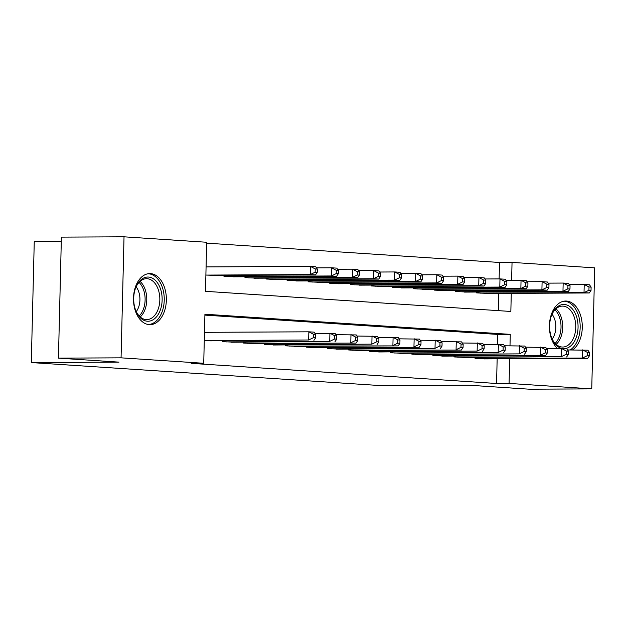 <?xml version="1.0" encoding="UTF-8"?>
<svg xmlns="http://www.w3.org/2000/svg" width="626" height="626" viewBox="0 0 626 626"><rect width="100%" height="100%" fill="white"/><g stroke="black" fill="none" stroke-linecap="round" stroke-linejoin="round"><path stroke-width="0.94" d="M557.5 348.502A25.533 16.44 -90.3 0 1 549.972 319.823A25.533 16.44 -90.3 0 1 565.716 301.028A25.533 16.44 -90.3 0 1 566.467 301.051A25.533 16.44 -90.3 0 1 581.984 321.819A25.533 16.44 -90.3 0 1 572.555 349.918M149.301 324.644A25.533 16.44 -90.3 0 1 133.487 298.625A25.533 16.44 -90.3 0 1 149.794 273.593A25.533 16.44 -90.3 0 1 150.545 273.617A25.533 16.44 -90.3 0 1 166.359 299.635A25.533 16.44 -90.3 0 1 150.052 324.667A25.533 16.44 -90.3 0 1 149.301 324.644M61.293 241.417L34.258 241.55L31.3 362.571L380.882 385.624L468.569 385.193L529.111 389.184L591.742 388.879L509.087 383.425L509.689 358.776M31.3 362.571L118.979 362.133L58.437 358.142L61.395 237.121L124.026 236.816L206.682 242.27L205.484 291.325L510.839 311.466L511.285 293.359M499.118 278.899L499.517 262.466L206.658 243.154M499.517 262.466L512.045 262.404L594.7 267.858L591.742 388.879M475.048 357.454L475.024 358.315L487.67 358.886M453.991 356.069L453.967 356.922L466.605 357.501M432.926 354.676L432.91 355.537L445.548 356.108M411.869 353.291L411.845 354.144L424.491 354.723M390.812 351.898L390.788 352.759L403.434 353.33M369.747 350.513L369.731 351.374L382.369 351.945M348.69 349.12L348.666 349.981L361.312 350.552M327.633 347.735L327.609 348.596L340.254 349.167M306.576 346.342L306.552 347.203L319.19 347.774M285.511 344.957L285.495 345.818L298.132 346.389M264.454 343.564L264.43 344.425L277.075 344.996M243.397 342.179L243.373 343.04L256.018 343.611M222.332 340.787L222.316 341.647L234.953 342.219M206.736 266.911L206.079 266.864M498.335 310.645L498.758 293.422M205.884 275.041L215.493 275.417M223.936 275.377L223.912 276.23L236.558 276.802M244.993 276.762L244.969 277.623L257.615 278.194M266.05 278.155L266.034 279.008L278.672 279.579M287.115 279.54L287.091 280.401L299.737 280.972M308.172 280.933L308.149 281.786L320.794 282.357M329.229 282.318L329.206 283.179L341.851 283.75M350.286 283.703L350.27 284.564L362.908 285.135M371.351 285.096L371.328 285.957L383.973 286.528M392.408 286.481L392.385 287.342L405.03 287.913M413.465 287.874L413.45 288.735L426.087 289.306M434.53 289.259L434.507 290.12L447.152 290.691M455.587 290.652L455.564 291.513L468.209 292.084M476.644 292.037L476.621 292.898L489.266 293.469M510.002 345.748L510.284 334.362L204.921 314.221L203.724 363.283L191.196 363.346L496.559 383.488L497.161 358.839M497.513 344.316L497.756 334.425L204.905 315.113M204.279 340.458L213.896 340.834M205.14 332.328L204.483 332.281M58.437 358.142L121.068 357.837L124.026 236.816M496.559 383.488L509.087 383.425M203.724 363.283L121.068 357.837M511.606 280.331L512.045 262.404M497.756 334.425L510.284 334.362M204.937 340.505L308.657 339.988L210.203 340.849M204.483 332.328L308.853 331.811L314.119 332.156L315.739 334.495L313.634 334.354L313.556 337.625L315.66 337.766L315.739 334.495M313.556 337.625L308.657 339.988L308.853 331.811L313.634 334.354M313.923 340.333L315.66 337.766M211.807 275.432L315.52 274.924L310.253 274.571L310.457 266.394L206.079 266.911M315.23 268.937L310.457 266.394L315.715 266.746L317.335 269.078L315.23 268.937L315.152 272.208L317.257 272.349L317.335 269.078M315.152 272.208L310.253 274.571L206.541 275.088M317.257 272.349L315.52 274.924M147.376 321.216A22.098 14.226 -90.3 0 1 136.014 311.145A22.098 14.226 -90.3 0 1 135.897 287.248A22.098 14.226 -90.3 0 1 148.456 277.06A22.098 14.226 -90.3 0 1 162.134 300.081A22.098 14.226 -90.3 0 1 147.376 321.216M135.826 310.692A20.462 13.169 89.7 0 0 146.163 319.589A20.462 13.169 89.7 0 0 146.766 319.604A20.462 13.169 89.7 0 0 159.833 299.549A20.462 13.169 89.7 0 0 147.165 278.703A20.462 13.169 89.7 0 0 146.562 278.687A20.462 13.169 89.7 0 0 135.709 287.71M148.182 324.511A25.369 16.331 89.7 0 0 164.247 299.525A25.369 16.331 89.7 0 0 148.542 273.789A25.369 16.331 89.7 0 0 147.932 273.765M136.124 286.802A16.112 10.368 -90.3 0 1 136.249 311.591M562.297 348.525A22.098 14.226 -90.3 0 1 551.936 338.58A22.098 14.226 -90.3 0 1 551.263 336.796A22.098 14.226 -90.3 0 1 551.811 314.682A22.098 14.226 -90.3 0 1 576.421 316.341A22.098 14.226 -90.3 0 1 564.3 348.659M551.749 338.126A20.462 13.169 89.7 0 0 562.688 347.039A20.462 13.169 89.7 0 0 574.238 317.108A20.462 13.169 89.7 0 0 562.484 306.114A20.462 13.169 89.7 0 0 551.631 315.136M552.046 314.236A16.112 10.368 -90.3 0 1 554.652 319.205A16.112 10.368 -90.3 0 1 552.171 339.018M570.286 349.926A25.369 16.331 89.7 0 0 578.283 314.831A25.369 16.331 89.7 0 0 563.854 301.2M226.002 341.89L329.714 341.381L231.268 342.234M314.894 333.275L335.176 333.548L336.796 335.88L334.691 335.739L334.613 339.01L336.718 339.151L336.796 335.88M334.613 339.01L329.714 341.381L329.918 333.204L334.691 335.739M334.98 341.726L336.718 339.151M247.059 343.283L356.037 343.111L252.325 343.627M335.951 334.667L356.241 334.933L357.853 337.273L355.748 337.132L355.67 340.403L357.775 340.544L357.853 337.273M355.67 340.403L350.771 342.766L350.975 334.589L355.748 337.132M356.037 343.111L357.775 340.544M268.116 344.668L371.836 344.159L273.382 345.012M357.016 336.052L377.298 336.326L378.918 338.658L376.813 338.517L376.727 341.788L378.84 341.929L378.918 338.658M376.727 341.788L371.836 344.159L372.032 335.982L376.813 338.517M377.102 344.503L378.84 341.929M289.181 346.061L398.159 345.888L294.439 346.405M378.073 337.445L398.355 337.711L399.975 340.051L397.87 339.91L397.792 343.181L399.897 343.322L399.975 340.051M397.792 343.181L392.893 345.544L393.097 337.367L397.87 339.91M398.159 345.888L399.897 343.322M232.864 276.825L336.577 276.309L331.31 275.964L331.514 267.787L316.49 267.858M336.287 270.33L331.514 267.787L336.78 268.131L338.392 270.463L336.287 270.33L336.209 273.601L338.314 273.734L338.392 270.463M336.209 273.601L331.31 275.964L227.598 276.473M338.314 273.734L336.577 276.309M253.921 278.21L357.642 277.701L352.375 277.349L352.571 269.172L337.555 269.25M357.352 271.715L352.571 269.172L357.837 269.524L359.457 271.856L357.352 271.715L357.266 274.986L359.379 275.127L359.457 271.856M357.266 274.986L352.375 277.349L248.655 277.866M359.379 275.127L357.642 277.701M274.978 279.603L378.699 279.086L373.432 278.742L373.636 270.565L358.612 270.635M378.409 273.108L373.636 270.565L378.894 270.909L380.514 273.241L378.409 273.108L378.331 276.379L380.436 276.512L380.514 273.241M378.331 276.379L373.432 278.742L269.72 279.251M380.436 276.512L378.699 279.086M296.043 280.988L399.756 280.479L394.49 280.127L394.693 271.95L379.669 272.028M399.466 274.493L394.693 271.95L399.959 272.302L401.571 274.634L399.466 274.493L399.388 277.764L401.493 277.905L401.571 274.634M399.388 277.764L394.49 280.127L290.777 280.644M401.493 277.905L399.756 280.479M310.238 347.446L419.217 347.281L315.504 347.79M399.13 338.83L419.42 339.104L421.032 341.436L418.927 341.295L418.849 344.566L420.954 344.707L421.032 341.436M418.849 344.566L413.95 346.937L414.154 338.76L418.927 341.295M419.217 347.281L420.954 344.707M317.1 282.381L420.813 281.864L415.554 281.52L415.75 273.343L400.734 273.413M420.523 275.886L415.75 273.343L421.016 273.687L422.636 276.019L420.523 275.886L420.445 279.157L422.55 279.29L422.636 276.019M420.445 279.157L415.554 281.52L311.834 282.029M422.55 279.29L420.813 281.864M331.295 348.839L435.015 348.322L336.561 349.183M420.187 340.223L440.477 340.489L442.097 342.829L439.984 342.688L439.906 345.959L442.011 346.1L442.097 342.829M439.906 345.959L435.015 348.322L435.211 340.145L439.984 342.688M440.274 348.666L442.011 346.1M338.157 283.766L441.878 283.257L436.612 282.905L436.807 274.728L421.791 274.806M441.588 277.271L436.807 274.728L442.073 275.08L443.693 277.412L441.588 277.271L441.51 280.542L443.615 280.683L443.693 277.412M441.51 280.542L436.612 282.905L332.891 283.421M443.615 280.683L441.878 283.257M352.352 350.224L461.339 350.059L357.618 350.568M441.252 341.608L461.534 341.882L463.154 344.214L461.049 344.073L460.971 347.344L463.076 347.485L463.154 344.214M460.971 347.344L456.072 349.715L456.268 341.538L461.049 344.073M461.339 350.059L463.076 347.485M359.222 285.159L462.935 284.642L457.669 284.298L457.872 276.121L442.848 276.191M462.645 278.664L457.872 276.121L463.13 276.465L464.75 278.797L462.645 278.664L462.567 281.927L464.672 282.068L464.75 278.797M462.567 281.927L457.669 284.298L353.956 284.807M464.672 282.068L462.935 284.642M373.417 351.616L477.129 351.1L378.683 351.961M462.309 343.001L482.591 343.267L484.211 345.607L482.106 345.466L482.028 348.737L484.133 348.878L484.211 345.607M482.028 348.737L477.129 351.1L477.333 342.923L482.106 345.466M482.396 351.444L484.133 348.878M380.279 286.544L483.992 286.035L478.726 285.683L478.929 277.506L463.905 277.584M483.702 280.049L478.929 277.506L484.195 277.858L485.807 280.19L483.702 280.049L483.624 283.32L485.729 283.461L485.807 280.19M483.624 283.32L478.726 285.683L375.013 286.199M485.729 283.461L483.992 286.035M394.474 353.001L498.186 352.493L399.74 353.346M483.366 344.386L503.656 344.66L505.268 346.992L503.163 346.851L503.085 350.122L505.19 350.263L505.268 346.992M503.085 350.122L498.186 352.493L498.39 344.316L503.163 346.851M503.453 352.837L505.19 350.263M401.336 287.937L505.057 287.42L499.791 287.076L499.986 278.899L484.97 278.969M504.767 281.434L499.986 278.899L505.252 279.243L506.872 281.575L504.767 281.434L504.681 284.705L506.794 284.846L506.872 281.575M504.681 284.705L499.791 287.076L396.07 287.584M506.794 284.846L505.057 287.42M415.531 354.394L519.251 353.878L420.797 354.739M504.431 345.779L524.713 346.045L526.333 348.385L524.228 348.244L524.142 351.515L526.255 351.655L526.333 348.385M524.142 351.515L519.251 353.878L519.447 345.701L524.228 348.244M524.518 354.222L526.255 351.655M422.393 289.322L526.114 288.813L520.848 288.461L521.051 280.284L506.027 280.362M525.824 282.827L521.051 280.284L526.309 280.636L527.929 282.968L525.824 282.827L525.746 286.098L527.851 286.238L527.929 282.968M525.746 286.098L520.848 288.461L417.135 288.977M527.851 286.238L526.114 288.813M436.596 355.779L540.308 355.263L545.575 355.615L441.854 356.124M525.488 347.164L545.77 347.438L547.39 349.77L545.285 349.629L545.207 352.9L547.312 353.041L547.39 349.77M545.207 352.9L540.308 355.263L540.512 347.094L545.285 349.629M545.575 355.615L547.312 353.041M443.458 290.714L547.171 290.198L541.905 289.854L542.108 281.677L527.084 281.747M546.881 284.212L542.108 281.677L547.374 282.021L548.986 284.353L546.881 284.212L546.803 287.483L548.908 287.624L548.986 284.353M546.803 287.483L541.905 289.854L438.192 290.362M548.908 287.624L547.171 290.198M457.653 357.172L561.365 356.656L462.919 357.516M546.545 348.557L566.835 348.823L568.447 351.163L566.342 351.022L566.264 354.293L568.369 354.433L568.447 351.163M566.264 354.293L561.365 356.656L561.569 348.479L566.342 351.022M566.632 357L568.369 354.433M464.515 292.099L568.228 291.591L562.97 291.239L563.165 283.062L548.149 283.14M567.938 285.605L563.165 283.062L568.431 283.414L570.051 285.746L567.938 285.605L567.86 288.876L569.965 289.016L570.051 285.746M567.86 288.876L562.97 291.239L459.249 291.755M569.965 289.016L568.228 291.591M478.71 358.557L582.43 358.041L587.689 358.393L483.976 358.901M567.602 349.942L587.892 350.216L589.512 352.548L587.399 352.407L587.321 355.678L589.426 355.818L589.512 352.548M587.321 355.678L582.43 358.041L582.626 349.871L587.399 352.407M587.689 358.393L589.426 355.818M485.573 293.492L589.293 292.976L584.027 292.632L584.222 284.454L569.206 284.525M589.003 286.99L584.222 284.454L589.489 284.799L591.108 287.131L589.003 286.99L588.925 290.261L591.03 290.401L591.108 287.131M588.925 290.261L584.027 292.632L480.306 293.14M591.03 290.401L589.293 292.976M140.052 281.403A20.462 13.169 -90.3 0 1 146.781 299.142A20.462 13.169 -90.3 0 1 140.224 316.952M139.215 315.966A19.789 12.739 89.7 0 0 139.042 282.404M555.974 308.837A20.462 13.169 -90.3 0 1 561.186 317.171A20.462 13.169 -90.3 0 1 556.146 344.378M555.129 343.392A19.789 12.739 89.7 0 0 559.558 317.492A19.789 12.739 89.7 0 0 554.965 309.839M222.911 341.686L222.934 340.787M223.998 341.757L224.022 340.779M243.976 343.079L243.991 342.172M245.056 343.15L245.079 342.172M265.033 344.464L265.056 343.564M266.12 344.535L266.144 343.557M286.09 345.857L286.113 344.949M287.178 345.928L287.201 344.949M225.618 275.362L225.595 276.34M224.531 275.37L224.515 276.269M246.683 276.755L246.66 277.733M245.595 276.762L245.572 277.662M267.74 278.14L267.717 279.118M266.653 278.147L266.629 279.047M288.797 279.532L288.774 280.511M287.71 279.54L287.686 280.44M307.147 347.242L307.17 346.342M308.235 347.313L308.258 346.334M309.862 280.918L309.831 281.896M308.774 280.925L308.751 281.825M328.212 348.635L328.235 347.727M329.292 348.705L329.323 347.727M330.919 282.31L330.896 283.288M329.832 282.318L329.808 283.218M349.269 350.02L349.292 349.12M350.357 350.09L350.38 349.112M351.976 283.695L351.953 284.673M350.889 283.703L350.865 284.603M370.326 351.413L370.349 350.505M371.414 351.483L371.437 350.505M373.033 285.088L373.01 286.066M371.946 285.096L371.93 285.996M391.391 352.798L391.406 351.898M392.471 352.868L392.494 351.89M394.098 286.473L394.075 287.451M393.011 286.481L392.987 287.381M412.448 354.191L412.471 353.283M413.536 354.261L413.559 353.283M415.155 287.866L415.132 288.844M414.068 287.874L414.044 288.774M433.505 355.576L433.528 354.676M434.593 355.646L434.616 354.668M436.212 289.251L436.189 290.229M435.125 289.259L435.101 290.159M454.562 356.969L454.586 356.061M455.65 357.039L455.673 356.061M457.277 290.644L457.246 291.622M456.19 290.652L456.166 291.552M475.627 358.354L475.65 357.454M476.707 358.424L476.738 357.446M478.334 292.029L478.311 293.007M477.247 292.037L477.223 292.937"/></g></svg>
